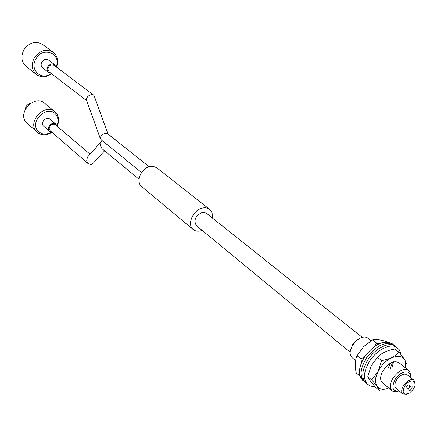 <?xml version="1.0" encoding="UTF-8"?>
<svg xmlns="http://www.w3.org/2000/svg" width="437" height="437" viewBox="0 0 437 437"><rect width="100%" height="100%" fill="white"/><g stroke="black" fill="none" stroke-linecap="round" stroke-linejoin="round"><path stroke-width="0.66" d="M410.196 377.235C411.233 369.352 400.773 370.505 395.425 379.01C391.142 387.504 392.377 391.465 399.134 390.897M398.364 391.088C395.709 392.065 393.59 391.94 392.011 390.711C389.34 387.848 389.766 383.495 393.289 377.65C398.823 370.51 403.908 368.063 408.535 370.308C410.064 371.597 410.633 373.64 410.228 376.443M350.403 350.507L352.757 344.345L355.663 340.931L360.569 337.959M371.21 340.734L367.812 338.041C364.704 336.064 360.853 337.003 356.259 340.871L352.359 345.689C349.529 350.987 349.409 354.953 351.987 357.575L355.581 360.552M409.043 387.614L409.305 384.97L407.841 384.997L406.235 386.461L405.968 389.094L407.431 389.077L409.043 387.614L408.775 390.236L410.234 390.214L411.834 388.755L412.102 386.128L410.649 386.15L409.043 387.614M404.82 385.882C401.619 393.114 403.176 395.518 409.496 393.082L413.222 389.323L414.489 386.92C417.592 379.704 409.327 378.732 404.82 385.882M406.869 394.25L402.848 393.95C401.068 392.044 401.363 389.127 403.744 385.199C407.47 380.398 410.873 378.742 413.959 380.234L415.09 384.107M402.848 393.95L395.993 388.318C394.201 386.406 394.485 383.5 396.845 379.595C400.543 374.831 403.935 373.198 407.022 374.7L413.959 380.234M30.24 103.547C27.307 104.301 25.685 106.18 25.368 109.184M55.002 111.823L44.618 103.225C34.731 94.075 16.945 112.697 26.275 122.469L36.358 131.417C26.968 121.562 45.049 102.597 55.002 111.823L56.297 113.123C59.088 116.908 59.361 121.278 57.121 126.244M56.93 125.698C58.624 121.431 58.274 117.706 55.887 114.521C47.944 103.848 28.858 121.3 37.932 131.007C41.608 134.656 46.076 135.049 51.342 132.182M57.056 126.195L55.887 124.119C52.402 120.836 45.978 127.511 49.25 131.013L51.85 132.231M55.887 124.119L49.998 119.137C46.535 115.865 40.16 122.475 43.427 125.96L49.616 131.384M51.91 132.28C46.508 135.65 41.63 135.672 37.282 132.356M202.145 230.37L200.889 230.791C197.835 231.577 195.279 231.157 193.209 229.518L141.79 186.725C135.421 182.076 140.894 168.267 149.836 166.595L153.212 166.382L156.604 167.622L209.563 209.328C211.89 211.306 212.792 214.157 212.251 217.894M193.209 229.518C186.725 224.826 192.81 210.153 202.151 208.138C205.084 207.417 207.559 207.815 209.563 209.328M350.146 352.26L196.453 225.683C193.405 220.499 195.224 216.124 201.905 212.562L204.412 212.404L206.483 213.3L362.224 337.342M139.042 179.225L102.023 148.695L100.341 145.685L101.04 141.899L102.269 140.659M88.225 156.277L87.356 157.249L86.679 160.909L88.219 163.717L91.257 164.541L93.496 162.925L104.601 150.82M88.219 163.717L50.162 130.767L49.157 128.511C50.075 124.698 52.14 123.442 55.357 124.747L90.071 154.206M409.332 384.992L409.305 384.97C406.749 385.139 405.629 386.505 405.946 389.077L405.968 389.094C408.524 388.941 409.644 387.57 409.332 384.992M412.02 388.455L410.37 390.143L408.775 390.236L408.857 387.914L410.507 386.221L412.102 386.128L412.02 388.455M405.143 367.621C409.431 350.72 386.598 353.588 378.163 371.499C371.783 383.506 378.147 392.972 388.679 387.952M398.997 352.249L394.89 349.043C387.329 350.288 381.534 353.041 377.508 357.291L371.232 365.851L367.779 376.656C368.582 378.726 371.166 382.277 375.536 387.308L379.513 390.651C378.813 388.69 376.235 385.139 371.783 379.993L378.081 371.466L381.572 360.569C389.269 359.263 395.075 356.494 398.997 352.249C403.329 357.411 405.771 361.077 406.317 363.245L405.268 367.719M392.011 390.711L382.397 382.752C380.059 380.458 380.037 376.841 382.337 371.903C387.766 363.393 393.24 360.279 398.752 362.557L408.535 370.308M393.633 361.825L391.918 367.949M374.87 376.519L376 377.453L374.924 376.454M367.779 376.656L371.783 379.993M377.508 357.291L381.572 360.569M392.705 362.109L390.033 369.041M390.459 363.152L388.324 367.664M374.837 386.494L371.953 386.412L369.899 385.849L366.037 383.123C361.235 378.043 361.798 370.363 367.719 360.077C375.093 348.049 389.569 341.139 395.72 346.475L399.216 349.726L400.379 352.2L400.86 354.533M367.725 384.549C362.928 379.469 363.497 371.778 369.429 361.475C376.82 349.425 391.317 342.499 397.462 347.83M386.909 365.813L386.324 366.725M365.245 382.359L362.683 380.299C357.739 374.973 358.46 367.031 364.846 356.466C374.728 343.875 383.861 339.647 392.257 343.782L394.808 345.858M364.354 381.709C359.416 376.383 360.148 368.435 366.55 357.854C376.448 345.241 385.592 340.997 393.988 345.126M374.695 346.317L376.547 343.078L379.07 343.788M387.258 341.985L386.843 341.663C380.37 339.686 375.618 339.107 372.575 339.937L363.458 346.721L357.062 355.734C355.019 360.033 354.735 365.758 356.215 372.919L359.979 376.082M361.568 362.475L360.978 358.946L364.758 356.597M357.062 355.734L360.978 358.946M372.575 339.937L376.547 343.078M26.482 46.491L24.292 48.693L23.647 50.255M53.167 52.221L42.515 44.421C35.534 40.63 29.328 42.422 23.904 49.796C20.637 56.411 21.342 61.917 26.018 66.315L36.369 74.503C31.661 70.062 30.972 64.485 34.31 57.76C39.838 50.25 46.12 48.409 53.167 52.221C57.58 55.974 58.705 60.956 56.537 67.161M56.144 66.866C61.775 53.658 42.984 45.836 35.976 58.793C29.061 69.641 41.52 81.293 51.2 73.421M51.588 73.722C46.229 77.496 41.154 77.759 36.369 74.503M55.941 66.714L54.554 64.61C52.063 63.239 49.834 63.884 47.868 66.555C46.672 68.948 46.917 70.931 48.605 72.493L50.998 73.269M54.554 64.61L48.512 60.077C46.032 58.705 43.82 59.345 41.876 61.983C40.696 64.359 40.947 66.32 42.624 67.882L48.605 72.493M141.533 172.549L100.898 139.545L100.346 138.709L100.368 137.464C101.144 135.415 102.733 134.033 105.137 133.318L107.6 133.684L149.208 166.765M107.961 133.968L94.245 96.014L93.589 95.053L91.191 94.665C88.793 95.342 87.22 96.724 86.477 98.828L86.564 100.357M86.706 100.75L49.124 71.826L47.884 69.226C48.715 65.386 50.768 64.075 54.051 65.293L93.589 95.053M352.293 345.093L352.359 345.689M355.663 340.931L356.259 340.871M101.04 141.899L87.356 157.249M100.346 138.709L86.477 100.122"/></g></svg>
